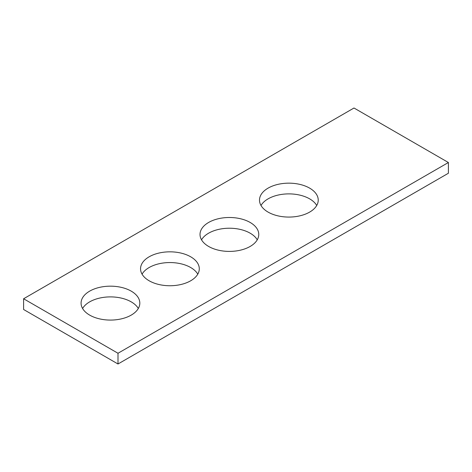 <?xml version="1.0" encoding="UTF-8"?>
<svg xmlns="http://www.w3.org/2000/svg" width="472" height="472" viewBox="0 0 472 472"><rect width="100%" height="100%" fill="white"/><g stroke="black" fill="none" stroke-linecap="round" stroke-linejoin="round"><path stroke-width="0.71" d="M448.4 162.51L354 108.005L23.6 298.764L23.6 309.49L118 363.995L448.4 173.236L448.4 162.51L118 353.262L118 363.995M23.6 298.764L118 353.262M268.096 212.105A29.37 16.957 0 0 0 300.103 215.781A29.37 16.957 0 0 0 318.234 200.116A29.37 16.957 0 0 0 288.864 183.16A29.37 16.957 0 0 0 259.494 200.116A29.37 16.957 0 0 0 268.096 212.105M316.724 205.479A29.37 16.957 0 0 0 288.864 193.886A29.37 16.957 0 0 0 261.004 205.479M149.152 280.775A29.37 16.957 0 0 0 181.16 284.451A29.37 16.957 0 0 0 199.29 268.786A29.37 16.957 0 0 0 169.92 251.83A29.37 16.957 0 0 0 140.55 268.786A29.37 16.957 0 0 0 149.152 280.775M197.78 274.149A29.37 16.957 0 0 0 169.92 262.556A29.37 16.957 0 0 0 142.06 274.149M89.68 315.113A29.37 16.957 0 0 0 121.688 318.789A29.37 16.957 0 0 0 139.818 303.124A29.37 16.957 0 0 0 110.448 286.168A29.37 16.957 0 0 0 81.078 303.124A29.37 16.957 0 0 0 89.68 315.113M138.308 308.487A29.37 16.957 0 0 0 110.448 296.894A29.37 16.957 0 0 0 82.588 308.487M208.624 246.443A29.37 16.957 0 0 0 240.631 250.119A29.37 16.957 0 0 0 258.762 234.448A29.37 16.957 0 0 0 229.392 217.492A29.37 16.957 0 0 0 200.022 234.448A29.37 16.957 0 0 0 208.624 246.443M257.252 239.817A29.37 16.957 0 0 0 229.392 228.224A29.37 16.957 0 0 0 201.532 239.817"/></g></svg>
